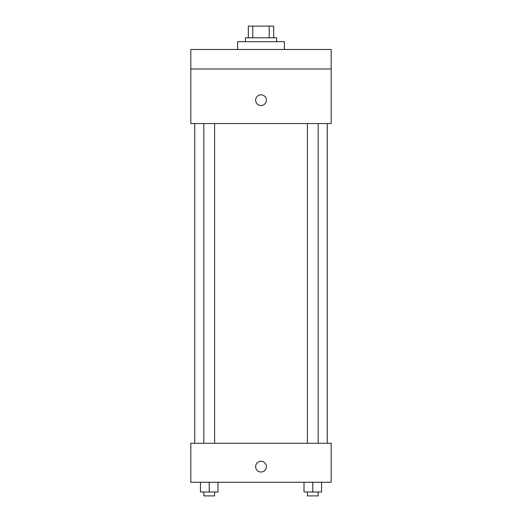 <?xml version="1.0" encoding="UTF-8"?>
<svg xmlns="http://www.w3.org/2000/svg" width="522" height="522" viewBox="0 0 522 522"><rect width="100%" height="100%" fill="white"/><g stroke="black" fill="none" stroke-linecap="round" stroke-linejoin="round"><path stroke-width="0.78" d="M252.792 37.799L252.792 26.1L248.328 26.1L248.328 37.799L248.328 26.1M252.792 26.1L273.672 26.1L273.672 37.799M269.208 37.799L269.208 26.1M245.405 41.695L245.405 37.799L276.595 37.799L276.595 41.695M284.392 49.492L284.392 41.695L237.608 41.695L237.608 49.492M190.824 49.492L331.176 49.492L331.176 68.989L190.824 68.989L190.824 49.492M331.176 68.989L331.176 123.57L190.824 123.57L190.824 68.989M261 105.535A5.364 5.364 0 0 1 256.354 97.497A5.364 5.364 0 0 1 265.646 97.497A5.364 5.364 0 0 1 261 105.535M190.824 443.269L331.176 443.269L331.176 482.256L190.824 482.256L190.824 443.269M261 472.018A5.364 5.364 0 0 1 256.354 463.98A5.364 5.364 0 0 1 265.646 463.98A5.364 5.364 0 0 1 261 472.018M304.006 482.256L304.006 491.998L321.545 491.998L321.545 482.256L321.545 491.998M312.776 491.998L312.776 482.256M318.159 491.998L318.159 495.9L307.393 495.9L307.393 491.998M200.455 482.256L200.455 491.998L217.994 491.998L217.994 482.256L217.994 491.998M209.224 491.998L209.224 482.256M214.607 491.998L214.607 495.9L203.841 495.9L203.841 491.998M327.281 443.269L327.281 123.57M194.719 443.269L194.719 123.57M307.393 123.57L307.393 443.269M318.159 123.57L318.159 443.269M214.607 443.269L214.607 123.57M203.841 443.269L203.841 123.57"/></g></svg>
